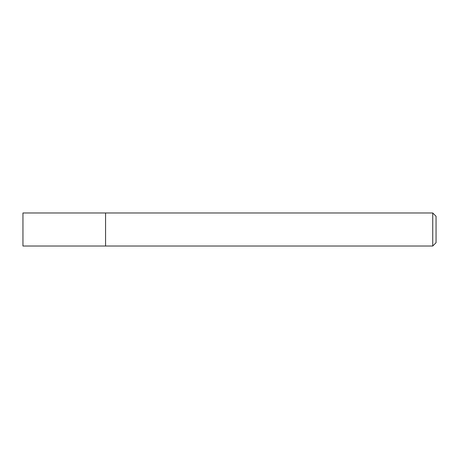 <?xml version="1.0" encoding="UTF-8"?>
<svg xmlns="http://www.w3.org/2000/svg" width="459" height="459" viewBox="0 0 459 459"><rect width="100%" height="100%" fill="white"/><g stroke="black" fill="none" stroke-linecap="round" stroke-linejoin="round"><path stroke-width="0.69" d="M432.745 246.024L436.05 242.719L436.05 216.281L432.745 212.976L22.95 212.976L22.95 246.024L105.57 246.024L105.57 212.976L105.57 246.024L432.745 246.024L432.745 212.976"/></g></svg>

